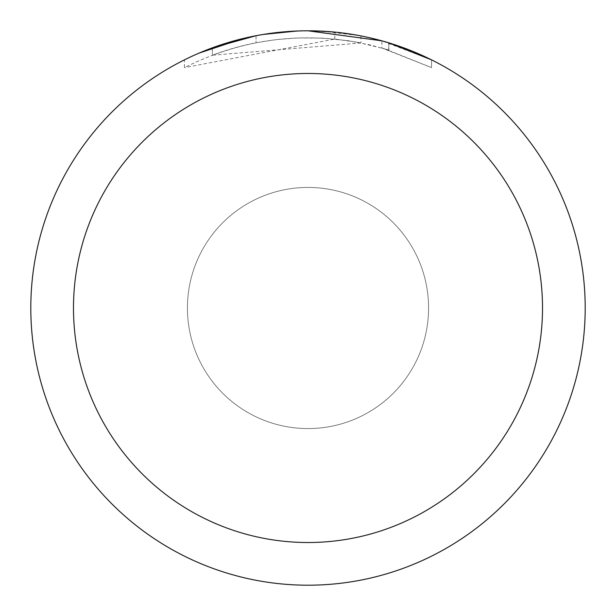 <?xml version="1.0" encoding="UTF-8"?>
<svg xmlns="http://www.w3.org/2000/svg" width="616" height="616" viewBox="0 0 616 616"><rect width="100%" height="100%" fill="white"/><g stroke="black" fill="none" stroke-linecap="round" stroke-linejoin="round"><path stroke-width="0.46" stroke-dasharray="3.08 2.31" d="M284.207 31.824L308 30.815C264.58 30.977 223.4 40.664 184.454 59.852L184.454 67.621C240.517 39.563 299.353 31.347 360.961 42.966L360.961 35.905L334.603 32.078L308 30.8A277.2 277.2 0 0 1 585.2 308A277.2 277.2 0 0 1 308 585.2A277.2 277.2 0 0 1 30.8 308A277.2 277.2 0 0 1 308 30.8L316.085 30.923M308 187.418A120.582 120.582 0 0 1 428.582 308A120.582 120.582 0 0 1 308 428.582A120.582 120.582 0 0 1 187.418 308A120.582 120.582 0 0 1 308 187.418A120.582 120.582 0 0 1 428.582 308A120.582 120.582 0 0 1 308 428.582A120.574 120.574 0 0 1 187.426 308A120.574 120.574 0 0 1 308 187.426A120.574 120.574 0 0 1 428.574 308A120.574 120.574 0 0 1 308 428.574A120.582 120.582 0 0 1 187.418 308A120.582 120.582 0 0 1 308 187.418M322.076 31.154L359.282 35.589M289.628 31.408L308 30.8L338.715 32.509L362.031 36.113L383.822 41.372M431.531 59.86L381.866 40.825L381.866 48.017L431.531 67.629L431.562 59.86L431.562 67.629L384.954 48.918L358.181 42.427L334.804 39.062L184.484 67.621M360.953 42.974L212.358 55.217A270.27 270.27 0 0 1 256.04 42.773L275.545 39.686L297.058 37.953L322.461 38.115L348.002 40.71L369.508 44.822L388.889 50.119L381.866 48.017M277.523 32.479L256.04 35.72L256.04 42.773L256.04 35.713A277.2 277.2 0 0 0 212.358 47.825L212.358 55.217L212.358 47.825M263.063 34.465L261.115 34.796M388.719 50.065L388.719 42.812L388.719 50.065M334.804 39.062L334.804 32.101M184.484 59.86L198.906 53.169M242.342 38.693L245.33 37.976M256.04 35.713L266.574 33.919M274.628 32.817L275.899 32.663M278.263 32.402L282.359 31.986M308 30.808L297.058 31.016M388.889 42.866L388.889 50.119"/><path stroke-width="0.92" d="M316.085 30.923L322.076 31.154M359.282 35.589L360.953 35.905M308 30.8A277.2 277.2 0 0 1 585.2 308A277.2 277.2 0 0 1 308 585.2A277.2 277.2 0 0 1 30.8 308A277.2 277.2 0 0 1 308 30.8L381.866 40.825M383.822 41.372L388.889 42.866L431.531 59.86M308 73.481A234.519 234.519 0 0 1 542.519 308A234.519 234.519 0 0 1 308 542.519A234.519 234.519 0 0 1 73.481 308A234.519 234.519 0 0 1 308 73.481M261.115 34.796L256.04 35.713L212.358 47.825M277.523 32.479L284.207 31.824M198.906 53.169L242.342 38.693M245.33 37.976L256.04 35.713M266.574 33.919L274.628 32.817M275.899 32.663L278.263 32.402M282.359 31.986L289.628 31.408M297.058 31.016L263.063 34.465"/></g></svg>

